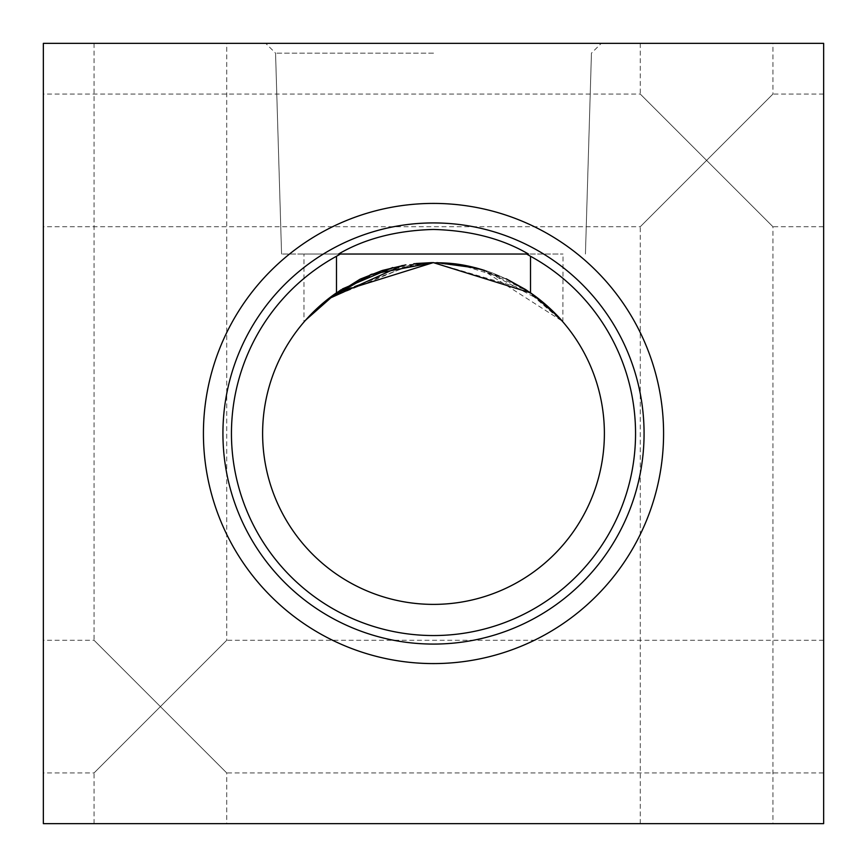 <?xml version="1.0" encoding="UTF-8"?>
<svg xmlns="http://www.w3.org/2000/svg" width="867" height="867" viewBox="0 0 867 867"><rect width="100%" height="100%" fill="white"/><g stroke="black" fill="none" stroke-linecap="round" stroke-linejoin="round"><path stroke-width="0.65" stroke-dasharray="4.33 3.25" d="M823.65 772.931L823.65 640.279L823.65 772.931L226.72 772.931L160.395 706.605L226.72 640.279L226.72 43.35L94.069 43.35L226.72 43.35M823.65 640.279L226.72 640.279L94.069 772.931L43.35 772.931L43.35 640.279L43.35 772.931M94.069 43.35L94.069 640.279L160.395 706.605L94.069 640.279L43.35 640.279M823.65 226.72L823.65 94.069L823.65 226.72L772.931 226.72L706.605 160.395L772.931 94.069L772.931 43.35L640.279 43.35L772.931 43.35M823.65 94.069L772.931 94.069L640.279 226.72L43.35 226.72L43.35 94.069L43.35 226.72M640.279 43.35L640.279 94.069L706.605 160.395L640.279 94.069L43.35 94.069M94.069 823.65L94.069 772.931L160.395 706.605L226.72 772.931L226.72 823.65L94.069 823.65L226.72 823.65M640.279 823.65L640.279 226.72L706.605 160.395L772.931 226.72L772.931 823.65L640.279 823.65L772.931 823.65M663.58 433.5A230.08 230.08 0 0 1 433.5 663.58A230.08 230.08 0 0 1 203.42 433.5A230.08 230.08 0 0 1 433.5 203.42A230.08 230.08 0 0 1 663.58 433.5M644.073 433.5A210.573 210.573 0 0 1 433.5 644.073A210.573 210.573 0 0 1 222.927 433.5A210.573 210.573 0 0 1 433.5 222.927A210.573 210.573 0 0 1 644.073 433.5M530.506 256.264A202.044 202.044 0 0 1 433.5 635.544A202.044 202.044 0 0 1 336.494 256.264L340.406 254.031L303.97 254.031L563.03 254.031L526.594 254.031L530.506 256.264L530.506 292.818L554.111 312.434L563.03 322.036L525.597 289.556L433.5 262.614L405.669 264.901M532.24 294.032L530.506 292.818A170.886 170.886 0 0 1 433.5 604.386A170.886 170.886 0 0 1 336.494 292.818L336.494 256.264M433.5 43.35L265.736 43.35L433.5 43.35M433.5 53.169L275.554 53.169L433.5 53.169M338.563 254.031L433.5 254.031L338.563 254.031C364.736 238.696 396.382 230.503 433.5 229.452C470.521 230.481 502.166 238.674 528.437 254.031L281.569 254.031L528.437 254.031M475.636 267.892L433.5 262.614C507.152 259.84 562.325 318.601 563.03 322.036C562.174 318.427 506.978 259.818 433.5 262.614L382.314 270.461L341.219 289.665M310.863 314.504L327.997 299.072L303.97 322.036L326.599 300.177L303.97 322.036L312.749 312.575L335.984 293.165L416.182 263.492M402.212 265.508L433.5 262.614L392.686 267.556M342.422 288.917L325.526 301.055M315.404 309.985L303.97 322.036L316.639 308.815M306.766 318.872L305.368 320.432M43.35 43.35L43.35 823.65L823.65 823.65L823.65 43.35L43.35 43.35M305.639 320.118L303.97 322.036L303.97 254.031M335.193 293.729L315.122 310.256M558.76 317.257L563.03 322.036L540.943 300.621L484.469 270.396M460.106 264.695L433.5 262.614L455.316 264.012M552.42 310.787L562.217 321.104L481.835 269.594L525.727 289.643M537.843 298.161L554.826 313.16M560.916 319.63L561.935 320.779M561.653 320.465L560.949 319.663M558.977 317.485L551.932 310.31M540.607 300.35L530.04 292.493M506.014 278.762L475.755 267.925M562.878 321.863L563.03 254.031M541.019 300.676L525.695 289.611M506.837 279.152L459.987 264.684M413.852 263.752L328.961 298.324M317.55 307.969L303.97 322.036M281.569 254.031L275.554 53.169L281.569 254.031L275.554 53.169L281.569 254.031L275.554 53.169L265.736 43.35M585.431 254.031L591.446 53.169L585.431 254.031L591.446 53.169L585.431 254.031L591.446 53.169L601.264 43.35"/><path stroke-width="1.3" d="M203.42 433.5A230.08 230.08 0 0 0 433.5 663.58A230.08 230.08 0 0 0 663.58 433.5A230.08 230.08 0 0 0 433.5 203.42A230.08 230.08 0 0 0 203.42 433.5M222.927 433.5A210.573 210.573 0 0 0 433.5 644.073A210.573 210.573 0 0 0 644.073 433.5A210.573 210.573 0 0 0 433.5 222.927A210.573 210.573 0 0 0 222.927 433.5M336.494 256.264A202.044 202.044 0 0 0 433.5 635.544A202.044 202.044 0 0 0 530.506 256.264L526.594 254.031L528.437 254.031C502.264 238.696 470.618 230.503 433.5 229.452C396.479 230.481 364.834 238.674 338.563 254.031L340.406 254.031L336.494 256.264L336.494 292.818L305.639 320.118M561.935 320.779L554.121 312.456L530.506 292.818L433.305 262.614L336.494 292.818A170.886 170.886 0 0 0 433.5 604.386A170.886 170.886 0 0 0 530.506 292.818L530.506 256.264M405.669 264.901L382.293 270.471L360.434 279.022M341.219 289.665L327.997 299.072L402.212 265.508M433.5 262.614L371.347 274.319L326.599 300.177L360.022 279.217M392.686 267.556L342.422 288.917M325.526 301.055L315.404 309.985M416.182 263.492L431.95 262.625M310.863 314.504L306.766 318.872M43.35 43.35L43.35 823.65L823.65 823.65L823.65 43.35L43.35 43.35M316.639 308.815L335.193 293.729M532.24 294.032L558.76 317.257M528.437 254.031L338.563 254.031M455.316 264.012L481.835 269.594L460.106 264.695M525.727 289.643L537.843 298.161M554.826 313.16L560.916 319.63M562.878 321.863L561.653 320.465M560.949 319.663L558.977 317.485M551.932 310.31L540.607 300.35M530.04 292.493L506.014 278.762M475.755 267.925L436.827 262.647L459.987 264.684M484.469 270.396L475.636 267.892M552.42 310.787L541.019 300.676M525.695 289.611L506.837 279.152M433.283 262.614L413.852 263.752M328.961 298.324L317.55 307.969M305.368 320.432L315.122 310.256"/></g></svg>
